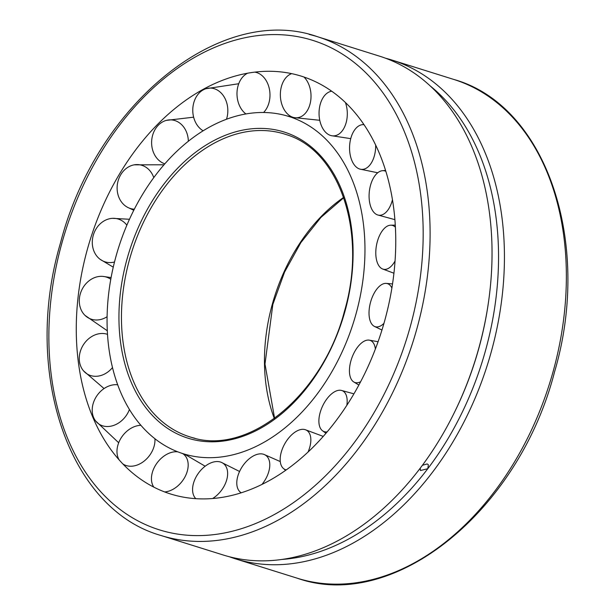 <?xml version="1.0" encoding="UTF-8"?>
<svg xmlns="http://www.w3.org/2000/svg" width="615" height="615" viewBox="0 0 615 615"><rect width="100%" height="100%" fill="white"/><g stroke="black" fill="none" stroke-linecap="round" stroke-linejoin="round"><path stroke-width="0.92" d="M356.024 313.896A176.705 123.261 107.4 0 1 181.64 453.217A176.705 123.261 107.4 0 1 116.012 256.294A176.705 123.261 107.4 0 1 283.215 114.913A176.705 123.261 107.4 0 1 287.343 116.02A176.705 123.261 107.4 0 1 356.024 313.896M384.683 320.769A218.902 152.704 107.4 0 1 259.115 485.788A218.902 152.704 107.4 0 1 110.293 448.781A218.902 152.704 107.4 0 1 87.353 249.413A218.902 152.704 107.4 0 1 226.228 78.928A218.902 152.704 107.4 0 1 294.485 74.277A218.902 152.704 107.4 0 1 384.683 320.769M231.494 557.282A261.375 182.332 -72.6 0 0 452.84 415.602A261.375 182.332 -72.6 0 0 488.541 301.711A261.375 182.332 -72.6 0 0 379.486 56.15L317.555 36.731A261.375 182.332 107.4 0 1 416.878 328.741A261.375 182.332 107.4 0 1 169.563 537.864A261.375 182.332 107.4 0 1 161.184 535.55L223.122 554.968A261.375 182.332 -72.6 0 0 231.494 557.282M385.636 58.248A261.375 182.332 107.4 0 1 391.878 60.032A261.375 182.332 107.4 0 1 489.494 358.03A261.375 182.332 107.4 0 1 243.886 561.164A261.375 182.332 107.4 0 1 235.514 558.851A261.375 182.332 107.4 0 1 229.364 556.752M422.397 465.278L427.202 463.941L428.371 464.748L427.779 468.715L420.452 470.529L420.237 468.161M430.385 86.092A257.208 179.426 107.4 0 1 427.779 468.715A257.208 179.426 107.4 0 1 282.001 559.435M488.541 301.711L488.402 302.665A257.208 179.426 107.4 0 1 453.27 414.741L452.84 415.602M345.407 102.497A22.394 14.13 89.3 0 1 345.945 123.346A22.394 14.13 89.3 0 1 331.408 135.684A22.394 14.13 89.3 0 1 320.415 103.658A22.394 14.13 89.3 0 1 330.862 91.374A22.394 14.13 89.3 0 1 331.716 91.212M375.657 145.032A22.394 13.038 92.3 0 1 371.806 162.176A22.394 13.038 92.3 0 1 360.067 169.14A22.394 13.038 92.3 0 1 350.112 154.427A22.394 13.038 92.3 0 1 353.417 131.848A22.394 13.038 92.3 0 1 361.835 124.753A22.394 13.038 92.3 0 1 364.019 124.676M392.462 199.729A22.394 12.123 96.1 0 1 386.174 212.106A22.394 12.123 96.1 0 1 377.618 214.935A22.394 12.123 96.1 0 1 369.092 197.031A22.394 12.123 96.1 0 1 376.565 173.837A22.394 12.123 96.1 0 1 382.369 170.709A22.394 12.123 96.1 0 1 385.843 171.285M395.061 260.983A22.394 11.485 100.6 0 1 387.788 268.701A22.394 11.485 100.6 0 1 382.507 268.955A22.394 11.485 100.6 0 1 376.096 247.86A22.394 11.485 100.6 0 1 387.804 225.889A22.394 11.485 100.6 0 1 390.686 225.19A22.394 11.485 100.6 0 1 395.407 227.219M383.968 323.321A22.394 11.162 105.4 0 1 376.488 326.934A22.394 11.162 105.4 0 1 374.297 326.334A22.394 11.162 105.4 0 1 370.553 302.196A22.394 11.162 105.4 0 1 386.128 283.384A22.394 11.162 105.4 0 1 386.143 283.384A22.394 11.162 105.4 0 1 391.886 288.043M360.613 381.761A22.394 11.193 110.3 0 1 353.694 381.915A22.394 11.193 110.3 0 1 353.287 381.631A22.394 11.193 110.3 0 1 352.164 357.084A22.394 11.193 110.3 0 1 369.146 340.133A22.394 11.193 110.3 0 1 371.714 341.21A22.394 11.193 110.3 0 1 375.381 349.028M327.126 431.907A22.394 11.577 115.1 0 1 322.468 430.723A22.394 11.577 115.1 0 1 320.238 427.932A22.394 11.577 115.1 0 1 323.997 403.34A22.394 11.577 115.1 0 1 341.325 390.394A22.394 11.577 115.1 0 1 345.807 394.238A22.394 11.577 115.1 0 1 346.829 405.331M286.236 469.921A22.394 12.277 119.4 0 1 283.338 468.399A22.394 12.277 119.4 0 1 280.294 461.727A22.394 12.277 119.4 0 1 288.043 438.841A22.394 12.277 119.4 0 1 305.186 429.662A22.394 12.277 119.4 0 1 310.721 437.742A22.394 12.277 119.4 0 1 308.054 452.04M241.226 492.8A22.394 13.223 123.1 0 1 239.704 491.577A22.394 13.223 123.1 0 1 236.99 480A22.394 13.223 123.1 0 1 247.584 460.228A22.394 13.223 123.1 0 1 263.981 454.408A22.394 13.223 123.1 0 1 269.578 467.869A22.394 13.223 123.1 0 1 261.975 484.42M195.808 498.673A22.394 14.345 125.9 0 1 195.386 498.212A22.394 14.345 125.9 0 1 194.179 481.145A22.394 14.345 125.9 0 1 221.385 462.365A22.394 14.345 125.9 0 1 226.036 481.929A22.394 14.345 125.9 0 1 212.598 498.527M153.812 487.126A22.394 15.536 127.5 0 1 155.664 465.04A22.394 15.536 127.5 0 1 177.889 451.864M182.701 453.586A22.394 15.536 127.5 0 1 183.954 478.685A22.394 15.536 127.5 0 1 164.682 491.946M119.087 459.836A22.394 16.69 127.5 0 1 124.868 433.137A22.394 16.69 127.5 0 1 140.904 425.319M154.926 438.741A22.394 16.69 127.5 0 1 147.077 458.421A22.394 16.69 127.5 0 1 122.839 463.902M129.427 409.482A22.394 17.704 125.5 0 1 118.687 422.943A22.394 17.704 125.5 0 1 95.64 420.975A22.394 17.704 125.5 0 1 93.534 417.308A22.394 17.704 125.5 0 1 104.527 388.257A22.394 17.704 125.5 0 1 117.688 384.775M112.491 367.57A22.394 18.488 121.2 0 1 101.298 375.388A22.394 18.488 121.2 0 1 83.555 370.891A22.394 18.488 121.2 0 1 79.412 361.074A22.394 18.488 121.2 0 1 96.447 334.391A22.394 18.488 121.2 0 1 105.957 333.907A22.394 18.488 121.2 0 1 107.502 334.352M107.102 316.702A22.394 18.973 114.6 0 1 96.455 320A22.394 18.973 114.6 0 1 85.055 315.434A22.394 18.973 114.6 0 1 79.443 298.167A22.394 18.973 114.6 0 1 101.344 276.327A22.394 18.973 114.6 0 1 102.959 276.404A22.394 18.973 114.6 0 1 110.785 279.279M114.505 261.998A22.394 19.119 106.7 0 1 104.596 261.683A22.394 19.119 106.7 0 1 100.207 259.369A22.394 19.119 106.7 0 1 93.626 234.177A22.394 19.119 106.7 0 1 112.484 218.34A22.394 19.119 106.7 0 1 118.795 219.224A22.394 19.119 106.7 0 1 126.867 225.198M134.339 209.192A22.394 18.911 98.8 0 1 127.566 207.317A22.394 18.911 98.8 0 1 124.991 205.633A22.394 18.911 98.8 0 1 120.709 174.775A22.394 18.911 98.8 0 1 134.17 164.843A22.394 18.911 98.8 0 1 147.231 168.156A22.394 18.911 98.8 0 1 153.773 177.62M164.835 163.836A22.394 18.365 92.6 0 1 164.305 163.651A22.394 18.365 92.6 0 1 155.826 156.825A22.394 18.365 92.6 0 1 158.27 125.26A22.394 18.365 92.6 0 1 166.304 120.394A22.394 18.365 92.6 0 1 184.139 127.659A22.394 18.365 92.6 0 1 188.351 141.258M203.15 130.803A22.394 17.535 88.8 0 1 194.371 119.594A22.394 17.535 88.8 0 1 202.981 90.021A22.394 17.535 88.8 0 1 205.91 88.729A22.394 17.535 88.8 0 1 226.235 101.329A22.394 17.535 88.8 0 1 226.497 119.264M254.756 72.132A22.394 16.482 87.2 0 1 269.777 91.512A22.394 16.482 87.2 0 1 263.574 112.499M245.939 113.952A22.394 16.482 87.2 0 1 237.19 97.247A22.394 16.482 87.2 0 1 247.707 73.185M303.987 77.029A22.394 15.321 87.5 0 1 310.898 99.076A22.394 15.321 87.5 0 1 294.116 117.596A22.394 15.321 87.5 0 1 280.486 91.773A22.394 15.321 87.5 0 1 291.679 73.639M274.328 418.538A155.226 108.278 107.4 0 1 272.314 304.217A155.226 108.278 107.4 0 1 343.647 197.392M279.602 132.686A158.647 110.669 107.4 0 1 286.39 134.647C339.964 150.706 367.501 233.139 344.477 311.152C322.89 395.184 248.183 456.269 191.496 437.373A158.647 110.669 107.4 0 1 129.481 259.615A158.647 110.669 107.4 0 1 279.602 132.686M194.855 438.257A158.647 110.669 107.4 0 1 191.496 437.373M127.059 258.946A160.446 111.922 -72.6 0 0 193.164 439.61A160.446 111.922 -72.6 0 0 344.984 311.244A160.446 111.922 -72.6 0 0 278.872 130.572A160.446 111.922 -72.6 0 0 127.059 258.946M391.878 60.032L453.816 79.45A261.375 182.332 107.4 0 1 553.139 371.46A261.375 182.332 107.4 0 1 305.824 580.583A261.375 182.332 107.4 0 1 297.445 578.269L235.514 558.851M309.176 34.417A261.375 182.332 107.4 0 1 317.555 36.731C220.839 2.598 96.148 104.127 60.462 243.033C22.363 372.067 68.649 509.651 161.184 535.55M61.838 243.294A256.478 178.911 107.4 0 1 304.517 38.092A256.478 178.911 107.4 0 1 410.197 326.896A256.478 178.911 107.4 0 1 167.518 532.098A256.478 178.911 107.4 0 1 61.838 243.294M343.762 197.715L320.915 217.418L300.85 242.625L284.561 272.107L272.845 304.41L264.988 364.065L274.605 418.338M186.145 455.046L181.64 453.217M287.343 116.02L292.509 117.142M453.816 79.45C546.351 105.35 592.637 242.933 554.538 371.967C518.852 510.873 394.161 612.402 297.445 578.269M331.408 135.684L350.735 138.636M331.67 91.181L330.862 91.374M360.067 169.14L377.741 172.769M363.834 124.407L361.835 124.753M377.618 214.935L394.899 219.655M385.574 170.409L382.369 170.709M382.507 268.955L393.938 273.221M395.291 225.151L390.686 225.19M374.297 326.334L381.961 330.024M386.128 283.384L392.531 283.915M369.146 340.133L378.079 341.717M358.876 385.036L353.694 381.915M341.325 390.394L353.917 393.838M325.958 433.275L322.468 430.723M305.186 429.662L323.236 436.404M285.598 470.367L283.338 468.399M263.981 454.408L280.271 461.565M240.98 492.876L239.704 491.577M221.385 462.365L239.566 471.482M195.778 498.665L195.386 498.212M185.922 454.939L205.164 466.224M118.687 442.762L95.64 420.975M105.957 333.907L107.502 334.283M104.058 388.565L83.555 370.891M102.959 276.404L111.092 277.588M107.302 330.762L85.055 315.434M129.473 219.263L112.484 218.34M100.207 259.369L113.26 267.164M127.566 207.317L133.786 210.284M164.005 164.789L134.17 164.843M164.305 163.651L164.828 163.844M193.633 117.181L166.304 120.394M238.735 83.732L205.91 88.729M294.116 117.596L319.762 120.294"/></g></svg>
